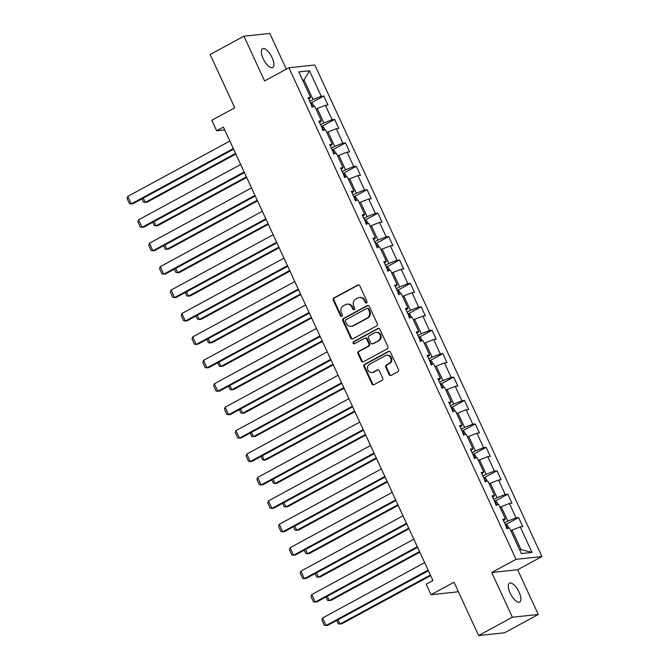 <?xml version="1.0" encoding="UTF-8"?>
<svg xmlns="http://www.w3.org/2000/svg" width="669" height="669" viewBox="0 0 669 669"><rect width="100%" height="100%" fill="white"/><g stroke="black" fill="none" stroke-linecap="round" stroke-linejoin="round"><path stroke-width="1" d="M366.553 302.973A1.146 1.045 -96.1 0 0 367.005 301.435L359.771 285.78A1.639 1.489 -96.1 0 0 357.764 285.027L333.898 297.964A1.639 1.489 -96.1 0 0 333.246 300.155L340.488 315.818A1.146 1.045 -96.1 0 0 341.892 316.345A1.146 1.045 -96.1 0 0 342.344 314.806L341.407 312.783A5.252 4.767 -96.1 0 1 343.465 305.766L345.455 304.688A5.252 4.767 -96.1 0 1 347.077 304.178A5.252 4.767 -96.1 0 1 351.877 307.104L352.814 309.128A1.146 1.045 -96.1 0 0 354.219 309.655A1.146 1.045 -96.1 0 0 354.67 308.125L353.734 306.093A5.252 4.767 -96.1 0 1 355.799 299.076L357.79 297.998A5.252 4.767 -96.1 0 1 359.412 297.496A5.252 4.767 -96.1 0 1 364.212 300.414L365.149 302.447A1.146 1.045 -96.1 0 0 366.553 302.973M519.069 592.115A10.704 4.223 61.5 0 0 509.485 583.184A10.704 4.223 61.5 0 0 510.113 593.069A10.704 4.223 61.5 0 0 519.688 602A10.704 4.223 61.5 0 0 519.069 592.115M272.099 57.618A10.704 4.223 61.5 0 0 262.516 48.686A10.704 4.223 61.5 0 0 263.143 58.571A10.704 4.223 61.5 0 0 272.718 67.502A10.704 4.223 61.5 0 0 272.099 57.618M389.132 374.623A1.639 1.489 -96.1 0 0 391.139 375.384L397.838 371.755A1.639 1.489 -96.1 0 0 398.481 369.556L390.445 352.17A1.639 1.489 -96.1 0 0 388.438 351.417L364.572 364.354A1.639 1.489 -96.1 0 0 363.928 366.545L371.964 383.939A1.639 1.489 -96.1 0 0 373.971 384.692L382.058 380.31A1.639 1.489 -96.1 0 0 382.701 378.11L379.264 370.676A1.639 1.489 -96.1 0 0 377.257 369.915L373.243 372.089A4.39 3.981 -96.1 0 1 367.607 369.338A4.39 3.981 -96.1 0 1 369.606 364.212L385.311 355.691A4.39 3.981 -96.1 0 1 390.947 358.442A4.39 3.981 -96.1 0 1 388.957 363.576L386.339 364.99A1.639 1.489 -96.1 0 0 385.695 367.189L389.132 374.623L389.835 374.556A1.639 1.489 -96.1 0 0 390.98 375.46M286.324 69.158L269.816 33.45L243.917 36.201L210.141 54.515L234.769 107.818L211.805 120.269L216.664 130.773L223.421 127.11L432.927 580.533L426.17 584.196L431.028 594.699L456.935 591.948L458.165 591.279M512.387 617.236L538.294 614.485L517.622 569.745L491.715 572.497L512.387 617.236L478.619 635.55L453.992 582.247L431.028 594.699M491.715 572.497L516.033 559.309L288.908 67.761L314.806 65.01L541.94 556.558L516.033 559.309M243.917 36.201L264.589 80.941L288.908 67.761M376.655 325.92A1.639 1.489 -96.1 0 0 377.299 323.729L369.271 306.335A1.639 1.489 -96.1 0 0 367.264 305.582L343.398 318.519A1.639 1.489 -96.1 0 0 342.745 320.719L350.782 338.104A1.639 1.489 -96.1 0 0 352.789 338.857L376.655 325.92M379.858 329.248L387.895 346.642A1.639 1.489 -96.1 0 1 387.242 348.833L363.376 361.778A1.639 1.489 -96.1 0 1 361.369 361.026L357.932 353.583A1.639 1.489 -96.1 0 1 358.576 351.384L368.259 346.141A1.639 1.489 -96.1 0 0 368.903 343.95L366.62 339.007A1.639 1.489 -96.1 0 0 364.613 338.255L354.537 343.715A1.146 1.045 -96.1 0 1 353.065 342.996A1.146 1.045 -96.1 0 1 353.583 341.658L377.851 328.496A1.639 1.489 -96.1 0 1 379.858 329.248M538.294 614.485L504.526 632.799L478.619 635.55M518.617 517.614L516.058 517.881L509.402 503.473L511.952 503.197L507.796 494.19L505.237 494.466L498.581 480.049L501.131 479.773L496.975 470.767L494.416 471.043L487.76 456.626L490.31 456.358L486.146 447.344L483.595 447.62L476.93 433.203L479.489 432.935L475.325 423.929L472.774 424.196L466.109 409.788L468.668 409.512L464.503 400.505L461.953 400.773L455.288 386.364L457.847 386.088L453.682 377.082L451.123 377.358L444.467 362.941L447.026 362.673L442.861 353.658L440.302 353.934L433.646 339.518L436.196 339.25L432.04 330.243L429.481 330.511L422.825 316.094L425.375 315.827L421.219 306.82L418.66 307.088L412.004 292.679L414.554 292.403L410.39 283.397L407.839 283.664L401.174 269.256L403.733 268.98L399.569 259.973L397.018 260.249L390.353 245.832L392.912 245.565L388.748 236.55L386.197 236.826L379.532 222.409L382.091 222.141L377.926 213.135L375.368 213.403L368.711 198.994L371.27 198.718L367.105 189.712L364.546 189.979L357.89 175.571L360.44 175.295L356.284 166.288L353.725 166.564L347.069 152.147L349.619 151.871L345.463 142.865L342.904 143.141L336.248 128.724L338.798 128.456L334.634 119.442L332.083 119.718L325.418 105.301L327.977 105.033L323.813 96.027L321.262 96.294L309.463 70.772L298.826 71.901L310.617 97.423L308.066 97.699L312.222 106.706L314.781 106.438L321.438 120.846L318.887 121.122L323.043 130.129L325.602 129.853L332.259 144.27L329.708 144.537L333.873 153.552L336.423 153.276L343.088 167.693L340.529 167.961L344.694 176.967L347.244 176.7L353.909 191.117L351.35 191.384L355.515 200.391L358.066 200.123L364.73 214.532L362.172 214.808L366.336 223.814L368.895 223.546L375.552 237.955L372.993 238.231L377.157 247.237L379.716 246.961L386.373 261.378L383.822 261.646L387.978 270.661L390.537 270.385L397.194 284.802L394.643 285.069L398.799 294.076L401.358 293.808L408.015 308.217L405.464 308.493L409.629 317.499L412.179 317.231L418.844 331.64L416.285 331.916L420.45 340.922L423 340.646L429.665 355.063L427.106 355.339L431.271 364.346L433.821 364.07L440.486 378.487L437.927 378.754L442.092 387.769L444.651 387.493L451.307 401.91L448.748 402.178L452.913 411.184L455.472 410.917L462.128 425.325L459.578 425.601L463.734 434.607L466.293 434.34L472.95 448.748L470.399 449.024L474.555 458.031L477.114 457.755L483.771 472.172L481.22 472.439L485.385 481.454L487.935 481.178L494.6 495.595L492.041 495.863L496.206 504.869L498.756 504.602L505.421 519.019L502.862 519.286L507.027 528.293L509.577 528.025L521.377 553.547L532.014 552.418L520.223 526.896L522.782 526.62L518.617 517.614L505.998 524.454M500.019 507.336L501.198 506.701L507.855 521.109L504.535 522.907M507.855 521.109L516.058 517.881M501.198 506.701L509.402 503.473M505.421 519.019L503.59 520.858M489.198 483.913L490.377 483.277L497.034 497.686L493.714 499.492M497.034 497.686L505.237 494.466M490.377 483.277L498.581 480.049M494.6 495.595L492.769 497.443M478.377 460.489L479.556 459.854L486.212 474.271L482.893 476.069M486.212 474.271L494.416 471.043M479.556 459.854L487.76 456.626M483.771 472.172L481.948 474.02M467.556 437.074L468.726 436.431L475.391 450.847L472.071 452.645M475.391 450.847L483.595 447.62M468.726 436.431L476.93 433.203M472.95 448.748L471.127 450.597M456.735 413.651L457.905 413.016L464.57 427.424L461.25 429.222M464.57 427.424L472.774 424.196M457.905 413.016L466.109 409.788M462.128 425.325L460.305 427.173M445.914 390.228L447.084 389.592L453.749 404.001L450.429 405.807M453.749 404.001L461.953 400.773M447.084 389.592L455.288 386.364M451.307 401.91L449.484 403.758M435.093 366.804L436.263 366.169L442.92 380.586L439.608 382.384M442.92 380.586L451.123 377.358M436.263 366.169L444.467 362.941M440.486 378.487L438.655 380.335M424.263 343.381L425.442 342.745L432.099 357.162L428.779 358.96M432.099 357.162L440.302 353.934M425.442 342.745L433.646 339.518M429.665 355.063L427.834 356.912M413.442 319.966L414.621 319.322L421.278 333.739L417.958 335.537M421.278 333.739L429.481 330.511M414.621 319.322L422.825 316.094M418.844 331.64L417.013 333.488M402.621 296.543L403.8 295.907L410.457 310.316L407.137 312.114M410.457 310.316L418.66 307.088M403.8 295.907L412.004 292.679M408.015 308.217L406.192 310.065M391.8 273.119L392.971 272.484L399.636 286.892L396.316 288.699M399.636 286.892L407.839 283.664M392.971 272.484L401.174 269.256M397.194 284.802L395.371 286.65M380.979 249.696L382.15 249.06L388.814 263.477L385.495 265.275M388.814 263.477L397.018 260.249M382.15 249.06L390.353 245.832M386.373 261.378L384.55 263.226M370.158 226.273L371.328 225.637L377.993 240.054L374.673 241.852M377.993 240.054L386.197 236.826M371.328 225.637L379.532 222.409M375.552 237.955L373.728 239.803M359.328 202.858L360.507 202.214L367.164 216.631L363.852 218.429M367.164 216.631L375.368 213.403M360.507 202.214L368.711 198.994M364.73 214.532L362.899 216.38M348.507 179.434L349.686 178.799L356.343 193.207L353.023 195.005M356.343 193.207L364.546 189.979M349.686 178.799L357.89 175.571M353.909 191.117L352.078 192.965M337.686 156.011L338.865 155.375L345.522 169.784L342.202 171.59M345.522 169.784L353.725 166.564M338.865 155.375L347.069 152.147M343.088 167.693L341.257 169.541M326.865 132.587L328.044 131.952L334.701 146.369L331.381 148.167M334.701 146.369L342.904 143.141M328.044 131.952L336.248 128.724M332.259 144.27L330.436 146.118M316.044 109.172L317.215 108.529L323.88 122.945L320.56 124.743M323.88 122.945L332.083 119.718M317.215 108.529L325.418 105.301M321.438 120.846L319.615 122.695M302.865 80.64L304.035 80.004L313.059 99.522L309.739 101.32M313.059 99.522L321.262 96.294M302.639 80.155L304.035 80.004L309.463 70.772M310.617 97.423L308.794 99.271M517.622 569.745L541.94 556.558M216.664 130.773L224.717 129.92M519.637 549.784L521.034 549.634L512.019 530.116L510.848 530.76M521.034 549.634L532.014 552.418M512.019 530.116L520.223 526.896M311.194 102.867L323.813 96.027M322.015 126.29L334.634 119.442M332.844 149.705L345.463 142.865M343.665 173.129L356.284 166.288M354.486 196.552L367.105 189.712M365.307 219.976L377.926 213.135M376.129 243.399L388.748 236.55M386.95 266.814L399.569 259.973M397.771 290.237L410.39 283.397M408.6 313.661L421.219 306.82M419.421 337.084L432.04 330.243M430.242 360.507L442.861 353.658M441.063 383.922L453.682 377.082M451.884 407.346L464.503 400.505M462.705 430.769L475.325 423.929M473.527 454.192L486.146 447.344M484.356 477.607L496.975 470.767M495.177 501.031L507.796 494.19M366.537 302.982A1.146 1.045 -96.1 0 1 365.851 302.371L364.914 300.339A5.252 4.767 -96.1 0 0 360.114 297.421L359.412 297.496M347.077 304.178L347.78 304.102A5.252 4.767 -96.1 0 1 352.58 307.029L353.516 309.053A1.146 1.045 -96.1 0 0 354.21 309.663M358.626 284.877A1.639 1.489 -96.1 0 0 358.459 284.952L334.592 297.889A1.639 1.489 -96.1 0 0 333.948 300.08L341.182 315.743A1.146 1.045 -96.1 0 0 341.876 316.353M368.126 305.432A1.639 1.489 -96.1 0 0 367.958 305.507L344.092 318.452A1.639 1.489 -96.1 0 0 343.448 320.643L351.484 338.029A1.639 1.489 -96.1 0 0 352.63 338.932M368.159 308.961A1.146 1.045 -96.1 0 0 366.754 308.434L345.806 319.799A1.146 1.045 -96.1 0 0 345.355 321.329L346.341 323.47A5.252 4.767 -96.1 0 0 351.141 326.388A5.252 4.767 -96.1 0 0 352.764 325.887L367.08 318.118A5.252 4.767 -96.1 0 0 369.146 311.102L368.159 308.961L368.862 308.886A1.146 1.045 -96.1 0 0 367.808 308.25L367.114 308.325M351.141 326.388L351.835 326.313A5.252 4.767 -96.1 0 0 353.466 325.811L352.764 325.887M368.862 308.886L369.848 311.026A5.252 4.767 -96.1 0 1 367.783 318.043L353.466 325.811M365.123 338.096L365.826 338.021A1.639 1.489 -96.1 0 1 367.323 338.932L369.606 343.874A1.639 1.489 -96.1 0 1 368.962 346.065L359.278 351.309A1.639 1.489 -96.1 0 0 358.634 353.508L362.071 360.951A1.639 1.489 -96.1 0 0 363.217 361.854M378.713 328.345A1.639 1.489 -96.1 0 0 378.554 328.42L354.286 341.583A1.146 1.045 -96.1 0 0 354.528 343.724M378.303 340.688A4.39 3.981 -96.1 0 0 376.02 332.384A4.39 3.981 -96.1 0 0 374.657 332.811L369.121 335.813A1.639 1.489 -96.1 0 0 368.477 338.004L370.76 342.938A1.639 1.489 -96.1 0 0 372.767 343.69L379.005 340.621A4.39 3.981 -96.1 0 0 376.714 332.309L376.02 332.384M372.257 343.849L372.959 343.774A1.639 1.489 -96.1 0 0 373.469 343.623L372.767 343.69M379.005 340.621L373.469 343.623M386.674 355.264L387.368 355.189A4.39 3.981 -96.1 0 1 389.659 363.501L387.042 364.914A1.639 1.489 -96.1 0 0 386.398 367.114L389.835 374.556M371.889 372.516L372.591 372.441A4.39 3.981 -96.1 0 0 373.946 372.014L373.243 372.089M378.119 369.765A1.639 1.489 -96.1 0 0 377.96 369.84L373.946 372.014M389.299 351.267A1.639 1.489 -96.1 0 0 389.141 351.342L365.274 364.279A1.639 1.489 -96.1 0 0 364.63 366.47L372.658 383.864A1.639 1.489 -96.1 0 0 373.804 384.767M314.087 106.513L312.908 103.971L310.817 102.625A4.432 0.652 155.2 0 0 310.374 102.708M235.58 153.435L145.248 202.414L146.996 202.23L235.864 154.046M312.272 107.425L311.445 105.618M143.275 198.141L145.248 202.414L143.492 202.189L141.953 198.86M233.322 148.551L131.241 203.903L132.989 203.719L233.606 149.162M229.852 141.042L127.771 196.393L131.241 203.903L129.493 203.677L127.06 198.417L127.771 196.393M324.908 129.928L323.737 127.394L321.638 126.04A4.432 0.652 155.2 0 0 321.195 126.123M246.401 176.85L156.069 225.838L157.817 225.654L246.685 177.461M323.102 130.84L322.266 129.042M154.096 221.564L156.069 225.838L154.313 225.604L152.775 222.275M335.729 153.352L334.559 150.818L332.46 149.463A4.432 0.652 155.2 0 0 332.016 149.547M257.222 200.274L166.89 249.261L168.638 249.069L257.506 200.884M333.923 154.263L333.087 152.465M164.917 244.988L166.89 249.261L165.134 249.027L163.604 245.699M244.143 171.975L142.062 227.326L143.818 227.142L244.428 172.585M240.673 164.465L138.6 219.817L142.062 227.326L140.314 227.092L137.889 221.84L138.6 219.817M254.964 195.398L152.883 250.75L154.639 250.557L255.249 196.009M251.502 187.889L149.421 243.24L152.883 250.75L151.135 250.515L148.71 245.264L149.421 243.24M346.55 176.775L345.38 174.241L343.281 172.886A4.432 0.652 155.2 0 0 342.846 172.97M268.043 223.697L177.711 272.676L179.459 272.492L268.328 224.307M344.744 177.686L343.908 175.888M175.738 268.411L177.711 272.676L175.964 272.45L174.425 269.122M357.371 200.198L356.201 197.664L354.11 196.31A4.432 0.652 155.2 0 0 353.667 196.393M278.864 247.12L188.533 296.099L190.28 295.915L279.149 247.731M355.565 201.11L354.729 199.303M186.559 291.826L188.533 296.099L186.785 295.874L185.246 292.545M368.193 223.613L367.022 221.079L364.931 219.733A4.432 0.652 155.2 0 0 364.488 219.808M289.694 270.544L199.354 319.523L201.11 319.339L289.97 271.154M366.386 224.533L365.558 222.727M197.38 315.25L199.354 319.523L197.606 319.297L196.067 315.969M265.794 218.813L163.713 274.165L165.46 273.981L266.07 219.424M262.323 211.312L160.242 266.663L163.713 274.165L161.957 273.939L159.531 268.687L160.242 266.663M276.615 242.237L174.534 297.588L176.282 297.404L276.891 242.847M273.144 234.727L171.063 290.078L174.534 297.588L172.778 297.362L170.352 292.102L171.063 290.078M287.436 265.66L185.355 321.011L187.103 320.827L287.72 266.27M283.965 258.15L181.884 313.502L185.355 321.011L183.599 320.777L181.174 315.525L181.884 313.502M379.014 247.037L377.843 244.503L375.752 243.148A4.432 0.652 155.2 0 0 375.309 243.232M300.515 293.959L210.175 342.946L211.931 342.762L300.791 294.569M377.207 247.948L376.379 246.15M208.201 338.673L210.175 342.946L208.427 342.712L206.888 339.384M298.257 289.083L196.176 344.435L197.924 344.242L298.541 289.694M294.786 281.574L192.705 336.925L196.176 344.435L194.428 344.201L191.995 338.949L192.705 336.925M389.843 270.46L388.664 267.926L386.573 266.571A4.432 0.652 155.2 0 0 386.13 266.655M311.336 317.382L221.004 366.369L222.752 366.177L311.62 317.992M388.028 271.371L387.2 269.574M219.031 362.096L221.004 366.369L219.248 366.135L217.709 362.807M309.078 312.498L206.997 367.858L208.745 367.666L309.362 313.109M305.608 304.997L203.527 360.348L206.997 367.858L205.249 367.624L202.816 362.372L203.527 360.348M400.664 293.883L399.493 291.349L397.394 289.995A4.432 0.652 155.2 0 0 396.951 290.078M322.157 340.805L231.825 389.784L233.573 389.601L322.441 341.416M398.858 294.795L398.022 292.997M229.852 385.52L231.825 389.784L230.069 389.559L228.53 386.23M319.899 335.922L217.818 391.273L219.574 391.089L320.183 336.532M316.429 328.42L214.356 383.772L217.818 391.273L216.07 391.047L213.645 385.787L214.356 383.772M411.485 317.307L410.314 314.764L408.215 313.418A4.432 0.652 155.2 0 0 407.772 313.502M332.978 364.229L242.646 413.208L244.394 413.024L333.262 364.839M409.679 318.218L408.843 316.412M240.673 408.935L242.646 413.208L240.89 412.982L239.36 409.654M330.72 359.345L228.639 414.696L230.395 414.512L331.004 359.955M327.258 351.835L225.177 407.187L228.639 414.696L226.891 414.471L224.466 409.211L225.177 407.187M422.306 340.722L421.136 338.188L419.037 336.842A4.432 0.652 155.2 0 0 418.602 336.917M343.799 387.652L253.467 436.631L255.215 436.447L344.083 388.254M420.5 341.642L419.664 339.835M251.494 432.358L253.467 436.631L251.72 436.397L250.181 433.069M341.55 382.768L239.469 438.12L241.216 437.936L341.826 383.379M338.079 375.259L235.998 430.61L239.469 438.12L237.712 437.886L235.287 432.634L235.998 430.61M433.127 364.145L431.957 361.611L429.866 360.257A4.432 0.652 155.2 0 0 429.423 360.34M354.62 411.067L264.288 460.055L266.036 459.862L354.904 411.678M431.321 365.057L430.485 363.259M262.315 455.781L264.288 460.055L262.541 459.82L261.002 456.492M352.371 406.192L250.29 461.543L252.037 461.351L352.647 406.802M348.9 398.682L246.819 454.034L250.29 461.543L248.534 461.309L246.108 456.057L246.819 454.034M443.948 387.568L442.778 385.035L440.687 383.68A4.432 0.652 155.2 0 0 440.244 383.763M365.45 434.49L275.11 483.47L276.866 483.286L365.726 435.101M442.142 388.48L441.314 386.682M273.136 479.205L275.11 483.47L273.362 483.244L271.823 479.916M363.192 429.607L261.111 484.958L262.858 484.774L363.476 430.217M359.721 422.106L257.64 477.457L261.111 484.958L259.355 484.732L256.929 479.481L257.64 477.457M454.769 410.992L453.599 408.458L451.508 407.103A4.432 0.652 155.2 0 0 451.065 407.187M376.271 457.914L285.931 506.893L287.687 506.709L376.547 458.524M452.963 411.903L452.135 410.097M283.957 502.628L285.931 506.893L284.183 506.667L282.644 503.339M374.013 453.03L271.932 508.381L273.68 508.197L374.297 453.641M370.542 445.521L268.461 500.88L271.932 508.381L270.184 508.156L267.751 502.896L268.461 500.88M465.599 434.407L464.42 431.873L462.329 430.527A4.432 0.652 155.2 0 0 461.886 430.61M387.092 481.337L296.76 530.316L298.508 530.132L387.376 481.948M463.784 435.327L462.956 433.52M294.786 526.043L296.76 530.316L295.004 530.091L293.465 526.762M384.834 476.453L282.753 531.805L284.501 531.621L385.118 477.064M381.363 468.944L279.282 524.295L282.753 531.805L281.005 531.579L278.572 526.319L279.282 524.295M476.42 457.83L475.249 455.296L473.15 453.942A4.432 0.652 155.2 0 0 472.707 454.025M397.913 504.752L307.581 553.74L309.329 553.556L398.197 505.363M474.614 458.742L473.777 456.944M305.608 549.466L307.581 553.74L305.825 553.506L304.286 550.177M395.655 499.877L293.574 555.228L295.33 555.044L395.939 500.487M392.185 492.367L290.112 547.719L293.574 555.228L291.826 554.994L289.401 549.742L290.112 547.719M487.241 481.254L486.07 478.72L483.971 477.365A4.432 0.652 155.2 0 0 483.528 477.449M408.734 528.176L318.402 577.163L320.15 576.971L409.018 528.786M485.435 482.165L484.599 480.367M316.429 572.89L318.402 577.163L316.646 576.929L315.116 573.601M406.476 523.3L304.395 578.652L306.151 578.459L406.76 523.902M403.014 515.791L300.933 571.142L304.395 578.652L302.647 578.417L300.222 573.166L300.933 571.142M498.062 504.677L496.891 502.143L494.792 500.788A4.432 0.652 155.2 0 0 494.358 500.872M419.555 551.599L329.223 600.578L330.971 600.394L419.839 552.209M496.256 505.588L495.42 503.79M327.25 596.313L329.223 600.578L327.476 600.352L325.937 597.024M417.305 546.715L315.224 602.067L316.972 601.883L417.581 547.326M413.835 539.214L311.754 594.565L315.224 602.067L313.468 601.841L311.043 596.589L311.754 594.565M508.883 528.1L507.712 525.566L505.622 524.212A4.432 0.652 155.2 0 0 505.179 524.295M430.376 575.022L340.044 624.001L341.792 623.817L430.66 575.633M507.077 529.012L506.249 527.205M338.071 619.728L340.044 624.001L338.297 623.776L336.758 620.447M428.127 570.139L326.046 625.49L327.793 625.306L428.403 570.749M424.656 562.629L322.575 617.98L326.046 625.49L324.289 625.264L321.864 620.004L322.575 617.98M364.914 300.339L364.212 300.414M353.516 309.053L352.814 309.128M352.58 307.029L351.877 307.104M341.182 315.743L340.488 315.818M333.948 300.08L333.246 300.155M334.592 297.889L333.898 297.964M358.459 284.952L357.764 285.027M365.851 302.371L365.149 302.447M351.484 338.029L350.782 338.104M343.448 320.643L342.745 320.719M344.092 318.452L343.398 318.519M367.958 305.507L367.264 305.582M367.783 318.043L367.08 318.118M369.848 311.026L369.146 311.102M362.071 360.951L361.369 361.026M358.634 353.508L357.932 353.583M359.278 351.309L358.576 351.384M368.962 346.065L368.259 346.141M369.606 343.874L368.903 343.95M367.323 338.932L366.62 339.007M354.286 341.583L353.583 341.658M378.554 328.42L377.851 328.496M386.398 367.114L385.695 367.189M387.042 364.914L386.339 364.99M389.659 363.501L388.957 363.576M377.96 369.84L377.257 369.915M372.658 383.864L371.964 383.939M364.63 366.47L363.928 366.545M365.274 364.279L364.572 364.354M389.141 351.342L388.438 351.417M312.716 106.655L310.868 102.658M323.537 130.079L321.689 126.073M334.366 153.494L332.518 149.496M345.187 176.917L343.339 172.92M356.008 200.34L354.16 196.343M366.829 223.764L364.981 219.767M377.651 247.187L375.802 243.182M388.472 270.602L386.623 266.605M399.293 294.026L397.445 290.028M410.122 317.449L408.274 313.452M420.943 340.872L419.095 336.875M431.764 364.287L429.916 360.29M442.585 387.711L440.737 383.713M453.406 411.134L451.558 407.137M464.227 434.557L462.379 430.56M475.049 457.981L473.2 453.975M485.878 481.396L484.03 477.398M496.699 504.819L494.851 500.822M507.52 528.242L505.672 524.245"/></g></svg>
